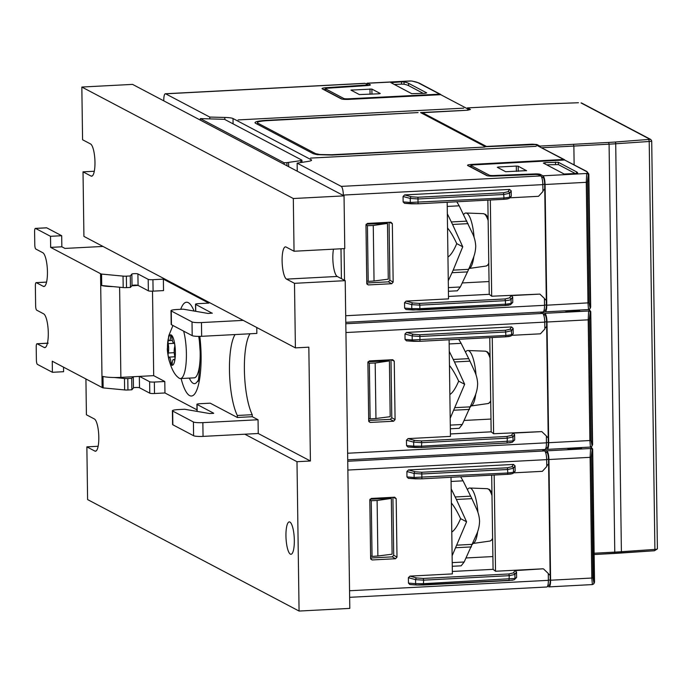 <?xml version="1.0" encoding="UTF-8"?>
<svg xmlns="http://www.w3.org/2000/svg" width="692" height="692" viewBox="0 0 692 692"><rect width="100%" height="100%" fill="white"/><g stroke="black" fill="none" stroke-linecap="round" stroke-linejoin="round"><path stroke-width="1.04" d="M290.363 554.136A16.219 4.117 87 0 1 285.978 537.096A16.219 4.117 87 0 1 289.291 521.898A16.219 4.117 87 0 1 289.913 522.053A16.219 4.117 87 0 1 294.299 539.094A16.219 4.117 87 0 1 290.986 554.283A16.219 4.117 87 0 1 290.363 554.136M198.708 336.381A28.952 7.344 87 0 1 200.178 352.877A28.952 7.344 87 0 1 194.21 377.849L180.43 378.567A28.952 7.344 87 0 1 179.315 378.299A28.952 7.344 87 0 1 178.398 377.607C169.497 371.059 166.556 348.595 167.499 347.955L168.744 335.767L172.939 325.5M183.665 331.148A28.952 7.344 87 0 1 186.399 353.595A28.952 7.344 87 0 1 180.43 378.567M175.379 352.124A15.25 3.867 -93 0 0 171.227 334.963A15.25 3.867 -93 0 0 167.499 347.972A15.25 3.867 -93 0 0 171.651 365.134A15.25 3.867 -93 0 0 175.379 352.124M197.601 381.076A34.747 8.814 87 0 1 189.34 378.1M310.544 158.096L536.196 146.323L310.544 158.096M257.173 124.127A1.159 1.107 117.8 0 0 257.709 123.115C256.395 121.991 259.491 121.169 267 120.659L418.098 112.58L266.394 120.347C257.58 120.944 253.938 121.904 255.469 123.228L313.329 153.728L317.256 154.671L332.238 155.051L484.755 147.067L331.632 154.74L319.912 154.532L315.561 153.615L257.476 122.968M238.117 119.924L463.778 108.151L238.117 119.924M581.038 102.944L581.782 103.108A1.548 1.479 -62.2 0 0 581.038 102.944L650.056 139.334L615.136 142.042A75.67 10.942 179.2 0 1 608.64 142.431L539.881 146.09L540.218 146.894M539.881 146.09L536.906 144.516L536.914 145.156M536.906 144.516L532.165 144.178L486.45 146.445L422.457 112.71L467.74 110.218L470.456 109.483L467.463 107.909L467.152 108.376M578.434 102.736L543.082 104.059A75.67 10.942 -0.8 0 0 536.395 104.354L500.904 106.161M422.457 112.71L422.475 113.583M512.071 335.309L540.443 333.821L544.855 329.003L544.76 322.126A7.724 1.964 -93 0 0 542.658 313.441L540.141 312.127M413.167 341.303L406.446 340.827L405.054 339.417L404.984 334.002L406.541 332.428L511.526 326.927L513.127 328.337L513.204 333.76L510.834 336.053A1.548 1.522 59 0 1 510.687 336.13M505.471 330.266L509.987 329.219A1.548 1.496 34 0 1 511.509 330.741L505.861 331.987L420.252 336.468L412.173 335.94A1.548 1.194 -74.9 0 1 413.392 334.279L419.862 334.746L505.471 330.266L505.913 335.49L511.561 334.746A1.548 1.522 59 0 1 510.834 336.053L505.558 336.822L505.913 335.49L412.224 339.945L412.173 335.94L404.984 334.002M406.446 340.827L419.949 341.303L413.487 341.329A1.548 1.22 -85.8 0 1 413.332 341.329L413.332 341.329A1.548 1.22 -85.8 0 1 412.224 339.945L405.054 339.417M347.721 459.817L544.855 449.489A7.724 1.964 87 0 0 546.446 442.828L546.351 435.96L541.81 431.609L513.014 433.114L514.606 434.524L514.684 439.948L512.314 442.24A1.548 1.522 -121 0 0 513.049 440.925L421.783 446.167L413.704 446.132A1.548 1.22 94.2 0 0 414.975 447.516L421.437 447.49L421.739 442.655L507.348 438.174L506.951 436.453L421.341 440.934L421.739 442.655L413.652 442.127L413.704 446.132L406.541 445.605L406.463 440.19L408.02 438.616L450.449 436.392L449.099 339.781M421.497 447.49L507.046 443.01L507.348 438.174L512.988 436.929A1.548 1.496 -146 0 0 511.466 435.406L506.951 436.453M512.175 442.318A1.548 1.522 -121 0 0 512.314 442.24L507.072 443.01L421.437 447.49M414.655 447.49L407.925 447.015L406.541 445.605M421.341 440.934L414.871 440.467A1.548 1.194 105.1 0 0 413.652 442.127L406.463 440.19M390.331 419.343L393.61 421.22L370.22 422.449L368.706 420.995L367.893 362.539L369.364 360.93L392.753 359.702L394.258 361.155L395.08 419.612L391.793 417.734L390.331 419.343L368.698 420.494M393.61 421.22L395.08 419.612M544.846 328.371L546.663 326.382L546.602 321.806L544.76 321.901M546.775 447.776A6.176 1.566 -93 0 0 547.009 447.828A6.176 1.566 -93 0 0 548.289 442.508L546.663 326.382M546.351 436.133L548.22 437.924M450.414 433.97L491.164 431.834L493.604 433.737L541.81 431.609M492.254 337.523L493.604 433.737M450.414 433.945L491.164 431.817L489.763 337.653M490.905 419.058L464.237 420.451M547 322.014C546.81 317.317 546.118 314.419 544.898 313.32L588.624 310.993L588.2 319.825L547 322.014L548.687 442.716C548.661 446.781 548.133 448.996 547.095 449.376L545.659 448.701M588.935 309.48A33.199 4.801 -0.8 0 1 588.866 310.743L588.624 310.993A1.548 1.514 43.9 0 1 590.181 312.533L589.324 319.618L591.011 440.32L589.887 440.527L590.44 447.067L591.617 446.522A1.548 1.514 -136.1 0 0 592.032 445.458L591.011 440.32M390.989 359.797L391.793 417.734M368.127 361.674L389.414 360.913L375.185 362.989L369.346 363.188L370.125 418.92L368.672 418.478M375.185 362.989L375.964 418.504L390.193 416.688L389.414 360.913M367.919 362.219L369.346 363.188M375.964 418.504L370.125 418.92M475.733 394.172A27.792 7.05 87 0 1 470.949 405.988M476.001 374.813A27.792 7.05 -93 0 0 467.87 350.515A27.792 7.05 -93 0 0 465.534 352.081M449.861 394.535C452.672 392.788 455.604 388.324 458.675 381.136C455.414 374.156 452.334 368.948 449.454 365.506M449.16 343.95L461.114 343.318L458.727 339.279M461.114 343.318L469.972 361.155L454.471 361.968L449.264 351.337M450.293 425.113L462.247 424.49L475.093 395.859A33.199 31.754 -62.2 0 0 477.644 383.61A33.199 31.754 117.8 0 0 474.755 371.647L469.972 361.155M454.471 361.968L464.661 384.294L450.198 418.271M458.675 381.136L464.661 384.294M462.247 424.49L459.254 428.313L450.345 428.78M591.487 446.643A1.548 1.514 -136.1 0 0 591.617 446.522L591.859 446.271A1.548 1.514 -136.1 0 0 592.274 445.207L592.032 445.458M543.142 313.909L544.915 314.851A6.176 1.566 87 0 1 546.602 321.806M544.898 313.32L542.407 312.005M577.673 311.262L575.735 310.241M579.351 310.051A34.79 5.034 179.2 0 1 579.585 310.639A34.79 5.034 179.2 0 1 579.533 310.933L568.885 311.72L564.715 310.829M513.992 472.818L542.364 471.33L546.775 466.512L546.68 459.635A7.724 1.964 -93 0 0 544.578 450.95L542.061 449.636M491.683 475.162L493.085 569.343L452.334 571.454L493.085 569.343L495.524 571.246L543.22 568.798L514.934 570.623L516.526 572.033L516.604 577.457L514.234 579.749A1.548 1.522 -121 0 0 514.969 578.434L423.703 583.676L415.624 583.641A1.548 1.22 94.2 0 0 416.895 585.025L512.772 580.164M423.418 584.999L508.992 580.519L509.269 575.683L514.909 574.438A1.548 1.496 -146 0 0 513.386 572.915L508.871 573.962L423.262 578.443L423.66 580.164L509.269 575.683L508.871 573.962M514.095 579.827A1.548 1.522 -121 0 0 514.234 579.749L508.992 580.519M416.575 584.999L409.846 584.524L408.462 583.114L408.384 577.699L409.941 576.125L452.369 573.902L451.02 477.29M423.262 578.443L416.792 577.976A1.548 1.194 105.1 0 0 415.572 579.637L423.66 580.164L423.357 584.999L416.74 585.025M415.088 478.812L408.367 478.336L406.974 476.926L406.905 471.512L408.462 469.937L513.447 464.436L515.047 465.846L515.125 471.269L512.755 473.562A1.548 1.522 59 0 1 512.608 473.639M507.392 467.775L511.907 466.728A1.548 1.496 34 0 1 513.429 468.25L507.781 469.496L422.172 473.977L414.084 473.449A1.548 1.194 -74.9 0 1 415.312 471.788L421.783 472.255L507.392 467.775L507.833 472.999L513.481 472.247A1.548 1.522 59 0 1 512.755 473.562L507.513 474.331L507.833 472.999L414.145 477.454L414.084 473.449L406.905 471.512M408.367 478.336L421.869 478.812L415.408 478.838A1.548 1.22 -85.8 0 1 415.252 478.838L415.252 478.838A1.548 1.22 -85.8 0 1 414.145 477.454L406.974 476.926M546.767 465.88L548.583 463.891L548.522 459.315L546.68 459.41M548.695 585.285A6.176 1.566 -93 0 0 548.929 585.337A6.176 1.566 -93 0 0 550.209 580.017L548.583 463.891M548.272 573.642L550.14 575.433M349.642 597.326L546.775 586.998A7.724 1.964 87 0 0 548.367 580.337L548.272 573.469L543.73 569.118M494.174 475.032L495.524 571.246M492.825 556.567L466.157 557.96M548.92 459.523C548.73 454.826 548.029 451.928 546.818 450.829L590.544 448.502L590.12 457.334L548.92 459.523L550.607 580.225C550.581 584.29 550.045 586.505 549.016 586.885L547.58 586.211M590.856 446.989A33.199 4.801 -0.8 0 1 590.786 448.252L590.544 448.502A1.548 1.514 43.9 0 1 592.101 450.042L591.245 457.127L592.932 577.829L591.807 578.036L592.378 584.576M392.252 556.852L395.53 558.729L372.14 559.958L370.627 558.505L369.813 500.048L371.284 498.439L394.674 497.211L396.179 498.664L397 557.121L393.713 555.243L392.252 556.852L370.618 558.003M395.53 558.729L397 557.121M392.909 497.306L393.713 555.243M370.047 499.183L391.335 498.422L377.105 500.498L371.267 500.697L372.045 556.429L370.592 555.987M377.105 500.498L377.884 556.013L392.113 554.197L391.335 498.422M369.839 499.728L371.267 500.697M377.884 556.013L372.045 556.429M477.653 531.681A27.792 7.05 87 0 1 472.87 543.488M477.921 512.322A27.792 7.05 -93 0 0 469.79 488.024A27.792 7.05 -93 0 0 467.455 489.59M451.781 532.044C454.592 530.297 457.524 525.833 460.595 518.645C457.326 511.665 454.255 506.457 451.374 503.015M451.08 481.459L463.034 480.828L460.647 476.788M463.034 480.828L471.883 498.664L456.391 499.477L451.175 488.846M452.213 562.622L464.168 561.999L477.013 533.368A33.199 31.754 -62.2 0 0 479.565 521.119A33.199 31.754 117.8 0 0 476.676 509.156L471.883 498.664M456.391 499.477L466.581 521.803L452.118 555.78M460.595 518.645L466.581 521.803M464.168 561.999L461.175 565.822L452.265 566.29M593.407 584.152A1.548 1.514 -136.1 0 0 593.952 582.967L592.932 577.829M545.062 451.418L546.836 452.36A6.176 1.566 87 0 1 548.522 459.315M546.818 450.829L544.327 449.515M579.593 448.771L577.656 447.75M581.263 447.56A34.79 5.034 179.2 0 1 581.505 448.148A34.79 5.034 179.2 0 1 581.453 448.442L570.805 449.229L566.636 448.338M411.247 203.794L404.526 203.318L403.133 201.908L403.064 196.493L404.621 194.919L509.606 189.418L511.206 190.828L511.284 196.251L508.914 198.543A1.548 1.522 59 0 1 508.767 198.621M503.551 192.757L508.066 191.71A1.548 1.496 34 0 1 509.589 193.232L503.94 194.478L418.331 198.959L410.252 198.431A1.548 1.194 -74.9 0 1 411.472 196.77L417.942 197.237L503.551 192.757L503.992 197.981L509.641 197.237A1.548 1.522 59 0 1 508.914 198.543L503.672 199.313L507.452 198.959M404.526 203.318L418.029 203.794L411.567 203.82A1.548 1.22 -85.8 0 1 411.411 203.82L411.411 203.82A1.548 1.22 -85.8 0 1 410.304 202.436L503.992 197.981L503.672 199.313L418.063 203.803L417.942 197.237M412.735 309.981L406.005 309.506L419.542 309.99L419.862 308.658L411.783 308.623A1.548 1.22 94.2 0 0 413.055 310.007L505.16 305.501L505.471 304.169L419.862 308.658L419.819 305.146L505.428 300.665L505.471 304.169L506.648 304.099L511.128 303.425L511.068 299.42A1.548 1.496 -146 0 0 509.546 297.897L505.03 298.944L419.421 303.425L419.819 305.146L411.731 304.618L411.783 308.623L404.621 308.096L404.543 302.681L406.1 301.107L448.528 298.883L447.179 202.272M419.421 303.425L412.951 302.958A1.548 1.194 105.1 0 0 411.731 304.618L404.543 302.681M406.005 309.506L404.621 308.096M510.255 304.809A1.548 1.522 -121 0 0 511.128 303.425L512.763 302.439L510.393 304.731L505.151 305.501L419.577 309.981M505.03 298.944L505.428 300.665L509.364 300.172L511.068 299.42L512.694 297.015L512.763 302.439M345.801 322.308L542.935 311.98A7.724 1.964 87 0 0 544.526 305.319L544.431 298.451L539.89 294.1L511.094 295.605L512.694 297.015M510.151 197.8L538.523 196.312L542.935 191.494L542.839 184.617A7.724 1.964 -93 0 0 540.737 175.932L538.341 174.669L535.703 174.462L493.759 176.097L493.716 175.534A3.858 0.562 179.2 0 1 489.322 175.188L471.122 165.596L471.14 167.127A3.858 0.562 179.2 0 1 471.01 166.98L470.993 165.457A3.858 0.562 -0.8 0 0 471.122 165.596M564.819 159.999L563.634 159.471L472.056 164.393A6.176 0.891 179.2 0 0 467.532 165.319A6.176 0.891 179.2 0 0 467.74 165.544L486.718 175.552A6.176 0.891 -0.8 0 0 493.759 176.097M470.993 165.994A6.176 0.891 -0.8 0 0 469.055 166.236M541.222 176.399L542.995 177.342A6.176 1.566 87 0 1 544.682 184.297L546.369 304.999L544.526 305.094M487.635 175.82L471.14 167.127M470.993 165.457A3.858 0.562 -0.8 0 1 473.821 164.878L564.629 159.999L586.885 171.495A1.548 1.479 -62.2 0 0 586.141 171.339L564.629 159.999M534.916 174.488L534.907 173.926A4.636 0.666 179.2 0 1 540.184 174.341L540.201 175.647M534.907 173.926L493.716 175.534M542.978 175.811L586.704 173.484L586.28 182.316L545.08 184.505C544.898 179.808 544.197 176.91 542.978 175.811L540.184 174.341M498.43 167.888L498.413 167.014L516.318 166.08L516.388 171.391M518.282 171.296L518.204 166.21L516.318 166.08M518.204 166.21L526.586 170.742M498.413 167.014L497.323 167.308L505.705 171.72L526.586 170.63M544.993 162.637L558.349 162.283L576.488 171.841A34.79 5.034 179.2 0 1 577.664 173.13A34.79 5.034 179.2 0 1 577.612 173.424L564.127 174.021L543.358 163.07L544.993 162.637L545.045 163.961M586.141 171.339A33.199 4.801 -0.8 0 1 586.946 173.234L586.704 173.484A1.548 1.514 43.9 0 1 588.261 175.024L587.404 182.108L589.091 302.811L590.112 307.949A1.548 1.514 -136.1 0 1 589.567 309.134M575.753 173.753L558.357 164.584L546.723 164.843M545.08 184.505L546.767 305.207C546.741 309.272 546.213 311.487 545.175 311.867L543.739 311.192M544.855 310.267A6.176 1.566 -93 0 0 545.088 310.319A6.176 1.566 -93 0 0 546.369 304.999M343.336 195.507L343.327 195.066A7.724 1.964 -93 0 0 341.225 186.382L540.737 175.932M587.404 182.108L586.28 182.316L587.966 303.018L588.52 309.558L589.939 308.762A1.548 1.514 -136.1 0 0 590.354 307.698L590.112 307.949M588.529 309.558L545.175 311.867M447.24 206.441L459.194 205.809L472.835 234.138A33.199 31.754 117.8 0 1 475.724 246.101A33.199 31.754 -62.2 0 1 473.172 258.35L468.683 269.326L453.191 270.139L448.278 280.762M453.191 270.139L462.74 246.785L456.755 243.627C453.494 236.647 450.414 231.439 447.534 227.997M447.94 257.026C450.752 255.279 453.684 250.815 456.755 243.627M448.373 287.604L460.327 286.981L468.683 269.326M460.327 286.981L457.334 290.804L448.425 291.271M468.052 223.646L452.551 224.459L462.74 246.785M452.551 224.459L447.343 213.828M459.194 205.809L456.807 201.77M474.081 237.304A27.792 7.05 -93 0 0 465.95 213.006A27.792 7.05 -93 0 0 463.614 214.572M473.812 256.663A27.792 7.05 87 0 1 469.038 268.479M373.265 225.48L367.426 225.678L368.205 281.41L374.043 280.995L373.265 225.48L387.494 223.412L388.273 279.179L374.043 280.995M366.751 280.969L368.205 281.41M366.215 224.165L387.494 223.412M365.999 224.71L367.426 225.678M389.068 222.288L389.873 280.225L388.411 281.834L366.777 282.985M388.411 281.834L391.689 283.711L393.16 282.102L392.338 223.646L390.833 222.193L367.443 223.421L365.973 225.03L366.786 283.486L368.3 284.94L366.898 284.04M391.689 283.711L368.3 284.94M340.992 248.783L341.416 278.66M344.521 280.303L344.08 248.618M448.494 296.435L489.244 294.308L487.843 200.144M488.984 281.549L462.317 282.942M448.494 296.461L489.253 294.325L491.683 296.228L539.89 294.1M490.334 200.014L491.683 296.228M544.431 298.624L546.299 300.415M542.926 190.862L544.742 188.873M284.178 164.315L284.152 162.776L200.36 118.6L200.386 120.148M297.249 171.209L297.136 163.139L341.225 186.382M563.634 159.471L535.392 144.585L485.343 146.721L420.572 112.58L467.351 110.236M468.977 109.57L440.735 94.683L468.977 109.57L467.342 110.011M440.735 94.683L348.725 99.38A6.176 0.891 -0.8 0 1 341.217 98.844L322.238 88.835A6.176 0.891 179.2 0 1 322.031 88.611A6.176 0.891 179.2 0 1 326.096 87.711L366.12 85.064L366.129 85.652M163.779 100.85L163.779 100.418A7.724 1.964 87 0 1 165.371 93.757L364.883 83.308A7.724 1.964 87 0 1 365.177 83.377L367.651 84.727L366.12 85.064M209.78 118.609L209.754 117.069L165.665 93.827L365.177 83.377M209.754 117.069L224.822 117.45L224.848 119.517M311.192 160.587L311.175 159.731L233.005 118.522A11.582 1.678 -0.8 0 0 224.822 117.45M311.175 159.731A11.582 1.678 179.2 0 1 311.573 160.155A11.582 1.678 179.2 0 1 308.174 161.392L297.136 163.139M254.95 122.666L255.469 123.228M535.392 144.585L564.378 159.636M200.36 118.6L224.493 119.327L301.798 160.086L300.795 160.63L300.821 162.551M286.955 165.777L286.903 162.637L284.152 162.776M286.903 162.637L300.795 160.63M323.553 89.536A6.176 0.891 179.2 0 1 325.474 89.294M366.319 83.983L367.115 83.187L370.203 84.735A4.636 0.666 -0.8 0 1 370.367 84.9A4.636 0.666 -0.8 0 1 367.314 85.574L328.008 88.178A3.858 0.562 -0.8 0 0 325.474 88.74L325.491 90.271A3.858 0.562 -0.8 0 0 325.621 90.41L342.133 99.112M368.68 85.445L367.651 84.9M348.508 99.389L348.5 98.809L439.731 94.155L440.925 94.683M348.5 98.809A3.858 0.562 179.2 0 1 343.803 98.48L343.812 99.328M325.474 88.74A3.858 0.562 -0.8 0 0 325.603 88.879L343.803 98.48M379.155 93.775L359.364 94.579L350.939 90.107L371.872 89.069L380.254 93.489L379.155 93.775M401.524 84.113L404.059 84.225L404.042 81.924A34.79 5.034 179.2 0 1 408.565 83.325L426.704 92.884L425.061 93.316L411.705 93.662L390.859 82.633L401.507 81.82L401.524 84.113L394.302 84.493M404.042 81.924L401.507 81.82M367.417 83.265L411.264 80.999A1.548 1.202 -80.3 0 1 411.541 81.007L412.32 81.18A33.199 4.801 179.2 0 1 418.219 82.815A1.548 1.479 -62.2 0 1 418.963 82.979L412.605 81.189A1.548 1.202 -80.3 0 1 412.882 81.284M412.32 81.18A1.548 1.202 -80.3 0 1 412.605 81.189L411.55 81.007A1.548 1.202 -80.3 0 1 411.818 81.094M404.059 84.225A34.747 5.026 179.2 0 1 408.557 85.618L423.331 93.403M197.142 411.403L197.047 404.448A3.858 0.562 179.2 0 1 196.917 404.301A3.858 0.562 179.2 0 1 199.78 403.721L210.221 403.177L237.347 417.484L252.269 416.696L258.055 419.75L258.246 433.503L203.05 436.392L202.86 422.639A7.724 1.116 179.2 0 1 193.405 421.982L172.663 411.039A7.724 1.116 179.2 0 1 172.395 410.754A7.724 1.116 179.2 0 1 178.121 409.595L184.643 409.257L209.572 413.539L213.646 413.366M193.405 421.982L193.604 435.726A7.724 1.116 -0.8 0 0 203.05 436.392M193.604 435.726L172.853 424.793L172.663 411.039M172.395 410.754L172.593 424.507A7.724 1.116 -0.8 0 0 172.853 424.793M196.995 409.854L164.956 392.961L154.515 393.514L154.351 382.053L164.791 381.508L153.693 375.652L152.508 291.168M127.951 389.985L127.786 378.533A3.858 0.562 179.2 0 1 124.465 378.481L124.629 389.942A3.858 0.562 -0.8 0 0 127.951 389.985L131.861 389.786L133.452 387.901A3.088 0.45 -0.8 0 1 136.298 387.468A3.088 0.45 -0.8 0 1 139.499 387.754L149.783 393.177A3.858 0.562 -0.8 0 0 154.515 393.514M124.629 389.942L103.151 387.892A15.44 2.232 -0.8 0 1 102.131 387.511L52.255 361.215L52.402 372.296L63.595 371.708L63.526 367.158M244.821 434.204L296.989 461.702L310.414 461.002L308.831 347.176L295.397 347.877L294.498 283.322L286.523 279.118A16.219 4.117 87 0 1 282.137 262.078A16.219 4.117 87 0 1 285.45 246.88A16.219 4.117 87 0 1 286.073 247.035L294.048 251.239L293.313 198.526L344.036 195.871L132.561 84.389L81.838 87.045L82.573 139.758L90.557 143.962A16.219 4.117 87 0 1 94.942 161.011A16.219 4.117 87 0 1 91.629 176.2A16.219 4.117 87 0 1 91.007 176.053L83.023 171.841L83.922 236.396L102.978 246.438L64.944 248.428L61.847 246.802L50.663 247.39L100.539 273.677L102.131 387.511M61.847 246.802L61.692 235.721L50.507 236.309L50.663 247.39M46.442 227.85A3.858 0.977 87 0 1 46.58 227.798A3.858 0.977 87 0 1 46.736 227.841L61.692 235.721M52.402 372.296L37.446 364.407A3.858 0.977 87 0 1 36.391 360.056L36.209 347.073A3.858 0.977 87 0 1 37.005 343.742A3.858 0.977 87 0 1 37.152 343.777L44.141 347.462A16.989 4.308 -93 0 0 44.79 347.618A16.989 4.308 -93 0 0 48.258 331.702A16.989 4.308 -93 0 0 43.665 313.848L36.685 310.163A3.858 0.977 87 0 1 35.638 305.821L35.361 285.96A3.858 0.977 87 0 1 36.157 282.63A3.858 0.977 87 0 1 36.304 282.665L43.285 286.341A16.989 4.308 -93 0 0 43.942 286.497A16.989 4.308 -93 0 0 47.411 270.581A16.989 4.308 -93 0 0 42.818 252.727L35.828 249.051A3.858 0.977 87 0 1 34.782 244.7L34.6 231.716A3.858 0.977 87 0 1 35.396 228.386A3.858 0.977 87 0 1 35.543 228.421L50.507 236.309M256.767 327.506L256.844 333.423L201.657 336.312L201.467 322.567L243.229 320.379L295.397 347.877M258.055 419.75L202.86 422.639M197.047 404.448L213.638 413.193M237.347 417.484L237.321 415.468L252.243 414.69L252.269 416.696M102.978 246.438L243.229 320.379M101.56 274.067L123.038 276.117L123.193 287.569L101.724 285.519L101.56 274.067A15.44 2.232 179.2 0 1 100.539 273.677M131.774 285.822L138.071 285.389A3.088 0.45 -0.8 0 0 134.871 285.104A3.088 0.45 -0.8 0 0 132.016 285.536L130.433 287.414L126.524 287.621L126.359 276.16A3.858 0.562 179.2 0 1 123.038 276.117M126.359 276.16L130.278 275.961L131.861 274.075A3.088 0.45 179.2 0 1 134.706 273.643A3.088 0.45 179.2 0 1 137.907 273.928L148.2 279.352A3.858 0.562 179.2 0 0 152.923 279.68L153.088 291.142L163.528 290.597L163.364 279.135L152.923 279.68M163.364 279.135L208.82 303.105L198.379 303.65A3.858 0.562 179.2 0 0 195.516 304.229A3.858 0.562 179.2 0 0 195.646 304.368L212.245 313.286M171.002 310.682L171.192 324.436A7.724 1.116 -0.8 0 0 171.452 324.712L171.261 310.967A7.724 1.116 179.2 0 1 171.002 310.682A7.724 1.116 179.2 0 1 176.728 309.523L183.25 309.177L208.18 313.467L212.245 313.113M171.261 310.967L192.013 321.901L192.203 335.655A7.724 1.116 -0.8 0 0 201.657 336.312M201.467 322.567A7.724 1.116 179.2 0 1 192.013 321.901M171.452 324.712L192.203 335.655M153.693 375.652L120.875 377.374A15.44 2.232 179.2 0 1 114.223 377.503A15.44 2.232 179.2 0 1 102.987 376.431L103.151 387.892M123.193 287.569A3.858 0.562 -0.8 0 0 126.524 287.621M153.088 291.142A3.858 0.562 179.2 0 1 148.356 290.813L138.253 285.485M154.351 382.053A3.858 0.562 179.2 0 1 149.628 381.724L149.783 393.177M139.516 376.396L149.628 381.724M127.786 378.533L131.705 378.325L133.046 376.733M124.465 378.481L114.223 377.503M101.724 285.519A15.44 2.232 -0.8 0 0 112.96 286.592M174.773 356.441A2.327 0.588 87 0 1 174.955 358.854A2.327 0.588 87 0 1 174.488 360.151A2.327 0.588 87 0 1 174.254 359.978A6.721 1.704 -93 0 0 173.554 359.468A6.721 1.704 -93 0 0 172.204 363.534A2.327 0.588 87 0 1 171.737 364.935A2.327 0.588 87 0 1 171.045 362.919A6.721 1.704 -93 0 0 169.047 357.098A6.721 1.704 -93 0 0 168.865 357.141A2.327 0.588 87 0 1 168.805 357.159A2.327 0.588 87 0 1 168.165 355.593A2.327 0.588 87 0 1 168.234 352.989A6.721 1.704 -93 0 0 168.104 343.656A2.327 0.588 87 0 1 167.931 341.234A2.327 0.588 87 0 1 168.39 339.945A2.327 0.588 87 0 1 168.632 340.118A6.721 1.704 -93 0 0 169.332 340.62A6.721 1.704 -93 0 0 170.673 336.563A2.327 0.588 87 0 1 171.14 335.153A2.327 0.588 87 0 1 171.832 337.168A6.721 1.704 -93 0 0 173.839 342.998A6.721 1.704 -93 0 0 174.012 342.955A2.327 0.588 87 0 1 174.073 342.938A2.327 0.588 87 0 1 174.713 344.495A2.327 0.588 87 0 1 174.644 347.099A6.721 1.704 -93 0 0 174.773 356.441M249.994 333.786A44.781 11.366 -93 0 0 244.432 372.08A44.781 11.366 -93 0 0 252.243 414.69M237.321 415.468A44.781 11.366 87 0 1 229.519 372.858A44.781 11.366 87 0 1 235.081 334.565M164.791 381.508L164.956 392.961M131.861 389.786L131.705 378.325M130.433 287.414L130.278 275.961M258.246 433.503L310.414 461.002M85.92 378.965L86.413 414.776L94.397 418.98A16.219 4.117 87 0 1 98.783 436.029A16.219 4.117 87 0 1 95.47 451.219A16.219 4.117 87 0 1 94.847 451.072L86.863 446.859L98.134 446.271M83.023 171.841L94.294 171.253M86.863 446.859L87.599 499.572L299.074 611.053L296.989 461.702M344.036 195.871L344.772 248.584L294.048 251.239M333.501 249.172A16.219 4.117 -93 0 0 333.38 265.719A16.219 4.117 -93 0 0 337.238 276.463L345.213 280.667L349.797 608.398L299.074 611.053M81.838 87.045L293.313 198.526M345.213 280.667L294.498 283.322M181.114 378.533A46.952 11.911 -93 0 0 192.108 395.902A46.952 11.911 -93 0 0 201.095 355.524A46.952 11.911 -93 0 0 199.824 336.373M488.128 220.497A26.227 6.652 -93 0 0 484.227 213.915A26.227 6.652 -93 0 0 483.371 213.664L465.95 213.006M488.725 263.263A26.227 6.652 87 0 1 486.113 266.031L468.856 268.505M491.969 495.507A26.227 6.652 -93 0 0 488.068 488.924A26.227 6.652 -93 0 0 487.211 488.682L489.529 489.503L491.926 492.384M492.566 538.281A26.227 6.652 87 0 1 489.953 541.049L472.697 543.523M490.048 358.006A26.227 6.652 -93 0 0 486.147 351.415A26.227 6.652 -93 0 0 485.291 351.173L487.609 351.994L490.005 354.875M490.645 400.772A26.227 6.652 87 0 1 488.033 403.54L470.776 406.014M650.056 139.334A1.548 1.479 -62.2 0 1 650.8 139.49L651.7 140.926A3.858 0.562 -0.8 0 1 649.208 141.479L654.9 549.422A3.858 0.562 -0.8 0 0 657.4 548.868L651.7 140.926M615.136 142.042A1.548 0.536 86.1 0 1 615.707 143.772A77.21 11.167 179.2 0 1 609.081 144.17L608.64 142.431M614.505 553.427A75.67 10.942 179.2 0 0 620.88 553.038A1.548 0.536 -93.9 0 0 620.958 553.046A1.548 0.536 -93.9 0 0 621.399 551.714L615.707 143.772L649.208 141.479A1.548 0.536 86.1 0 0 648.638 139.749M543.082 104.059L578.356 102.745M594.151 554.526L614.444 553.444L614.773 552.112L609.081 144.17L573.867 146.064L573.443 144.325M621.044 553.029L654.381 550.745A1.548 0.536 -93.9 0 0 654.459 550.763A1.548 0.536 -93.9 0 0 654.9 549.422L621.399 551.714A77.21 11.167 179.2 0 1 614.773 552.112L594.134 553.228M541.827 147.742L573.867 146.064L574.126 164.774M501.017 106.153L467.463 107.909M345.818 323.744L542.658 313.441M509.987 329.219L511.526 326.927M513.127 328.337L511.509 330.741L511.561 334.746L513.204 333.76M509.373 336.468L505.627 336.822M505.592 336.822L419.983 341.312L419.862 334.746M505.558 336.822L420.018 341.303M406.541 332.428L413.392 334.279M513.014 433.114L511.466 435.406M514.684 439.948L513.049 440.925L512.988 436.929L514.606 434.524M507.106 443.01L510.852 442.655M414.871 440.467L408.02 438.616M544.76 322.126L345.939 332.541M546.446 442.828L347.626 453.243M548.289 442.508L546.446 442.603M589.324 319.618L588.2 319.825L589.887 440.527L548.687 442.716M588.866 310.743A1.548 1.514 43.9 0 1 590.414 312.282L592.274 445.207A34.747 5.026 179.2 0 0 592.611 444.498L590.76 311.564A34.747 5.026 179.2 0 1 590.414 312.282L590.181 312.533M394.258 361.155L391.188 359.788M370.22 422.449L368.819 421.549M453.286 359.459L468.778 358.646M470.603 406.835L455.111 407.649M453.995 410.209L469.487 409.404M543.644 314.912L544.915 314.851M542.104 312.023L542.121 313.156M591.729 446.383A1.548 1.514 -136.1 0 0 591.859 446.271L592.611 444.498M578.408 310.094L578.4 311.21M347.739 461.253L544.578 450.95M514.934 570.623L513.386 572.915M516.604 577.457L514.969 578.434L514.909 574.438L516.526 572.033M408.384 577.699L415.572 579.637L415.624 583.641L408.462 583.114M416.792 577.976L409.941 576.125M511.907 466.728L513.447 464.436M515.047 465.846L513.429 468.25L513.481 472.247L515.125 471.269M511.293 473.977L507.547 474.331M421.938 478.812L507.478 474.331L421.904 478.821L421.783 472.255M408.462 469.937L415.312 471.788M550.209 580.017L548.367 580.112M591.245 457.127L590.12 457.334L591.807 578.036L550.607 580.225M593.649 583.892A1.548 1.514 -136.1 0 0 594.194 582.716A34.747 5.026 179.2 0 0 594.532 581.998L592.681 449.073A34.747 5.026 179.2 0 1 592.335 449.791L593.952 582.967M546.68 459.635L347.86 470.05M548.367 580.337L349.547 590.752M396.179 498.664L393.108 497.297M372.14 559.958L370.739 559.058M455.206 496.968L470.698 496.155M472.524 544.344L457.031 545.158M455.916 547.718L471.408 546.914M590.786 448.252A1.548 1.514 43.9 0 1 592.335 449.791L592.101 450.042M545.564 452.421L546.836 452.36M544.024 449.532L544.042 450.665M580.328 447.603L580.32 448.719M508.066 191.71L509.606 189.418M511.206 190.828L509.589 193.232L509.641 197.237L511.284 196.251M503.638 199.313L418.098 203.794M404.621 194.919L411.472 196.77M403.133 201.908L410.304 202.436L410.252 198.431L403.064 196.493M412.951 302.958L406.1 301.107M505.186 305.501L508.94 305.146M511.094 295.605L509.546 297.897M472.056 164.393L472.065 165.051M541.724 177.403L542.995 177.342M489.322 175.188L489.331 176.028M586.946 173.234A1.548 1.514 43.9 0 1 588.494 174.773L588.261 175.024M590.691 306.988L588.84 174.055A34.747 5.026 179.2 0 1 588.494 174.773L590.354 307.698A34.747 5.026 179.2 0 0 590.691 306.988L589.939 308.762A1.548 1.514 -136.1 0 1 589.809 308.883M555.52 164.385L555.52 162.084M558.349 162.283L558.357 164.584M576.488 171.841L576.479 173.701M544.682 184.297L542.839 184.392M542.839 184.617L343.327 195.066M544.526 305.319L345.706 315.734M589.091 302.811L546.767 305.207M452.075 272.7L467.567 271.895M451.366 221.95L466.858 221.137M393.16 282.102L389.873 280.225M392.338 223.646L389.267 222.279M315.327 154.351A1.159 1.107 117.8 0 0 315.561 153.615M326.096 87.711L326.105 88.429M325.603 88.879L325.621 90.41M418.219 82.815L439.731 94.155M392.623 83.602L392.572 82.287M408.565 83.325L408.557 85.618M233.083 123.859L233.005 118.522M288.573 162.482L288.633 166.668M371.872 89.069L371.941 94.155M370.056 94.25L369.978 88.939M352.081 89.874L352.09 90.747M35.543 228.421L46.736 227.841M44.573 286.28L43.285 286.341M36.304 282.665L46.563 282.128M45.421 347.393L44.141 347.462M47.411 343.241L37.152 343.777M120.875 377.374L119.612 287.232M194.063 311.037A46.952 11.911 -93 0 0 180.716 309.315M174.713 359.952L174.254 359.978M171.754 336.502L170.673 336.563M172.256 362.859L171.045 362.919M174.254 352.678L168.234 352.989M174.427 343.318L168.104 343.656M139.499 387.754L139.343 376.405M133.452 387.901L133.296 376.716M132.016 285.536L131.861 274.075M138.071 285.389L137.907 273.928M148.356 290.813L148.2 279.352M195.741 311.331L195.646 304.368M96.076 451.002L94.847 451.072M92.235 175.984L91.007 176.053M337.238 276.463L286.523 279.118M199.071 336.381L200.377 354.745C199.339 374.536 198.405 383.325 197.575 381.128L197.67 380.955M483.371 213.664L485.689 214.485L488.085 217.366M488.742 264.578L486.113 266.031M492.583 539.587L489.953 541.049M490.663 402.087L488.033 403.54M581.782 103.108L650.8 139.49M467.403 107.891L543.047 104.042M594.151 554.543L654.459 550.763L657.4 548.868M407.925 447.015L421.463 447.499M485.291 351.173L467.87 350.515M590.44 447.067L547.095 449.376M545.953 447.888L547.009 447.828M590.76 311.564L588.806 309.004M409.846 584.524L416.731 585.025M487.211 488.682L469.79 488.024M549.016 586.885L592.361 584.576L593.779 583.78L594.532 581.998M547.865 585.397L548.929 585.337M592.681 449.073L590.726 446.513M588.84 174.055L586.885 171.495M544.033 310.379L545.088 310.319M367.651 84.727L367.66 85.549M440.475 94.32L418.963 82.979M410.59 80.947L367.115 83.187M301.928 160.224L301.963 162.369M36.157 282.63L46.572 282.085M35.396 228.386L46.58 227.798M48.198 343.154L37.005 343.742M172.351 340.464L169.332 340.62M174.886 359.399L173.554 359.468M174.851 356.787L169.047 357.098M197.012 411.385L196.917 404.301M195.62 311.305L195.516 304.229"/></g></svg>
